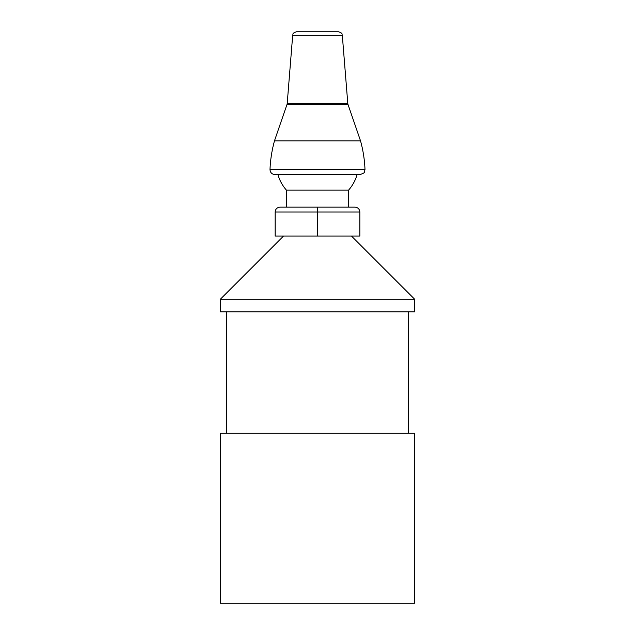 <?xml version="1.0" encoding="UTF-8"?>
<svg xmlns="http://www.w3.org/2000/svg" width="635" height="635" viewBox="0 0 635 635"><rect width="100%" height="100%" fill="white"/><g stroke="black" fill="none" stroke-linecap="round" stroke-linejoin="round"><path stroke-width="0.48" stroke-dasharray="3.17 2.38" d="M296.561 31.75L338.439 31.75M360.14 174.538L274.86 174.538M283.178 174.538L357.132 174.538L283.178 174.538M274.479 140.843L360.521 140.843M280.003 207.145L354.997 207.145M317.5 207.145L286.417 207.145L348.583 207.145L317.5 207.145L317.5 211.995L275.153 211.995L275.153 236.085L317.5 236.085L317.5 211.995L359.847 211.995L359.847 236.085L317.5 236.085M348.583 190.143L286.417 190.143M333.867 236.085L283.504 236.085L333.867 236.085M220.369 311.849L414.631 311.849M220.369 299.22L414.631 299.22M361.22 311.849L226.679 311.849L361.22 311.849M361.22 433.268L226.679 433.268L361.22 433.268M220.369 433.268L414.631 433.268M220.369 603.25L414.631 603.25M270.002 169.482L364.998 169.482M287.195 103.632L347.805 103.632M347.956 104.346L287.044 104.346M342.313 35.322L292.687 35.322"/><path stroke-width="0.95" d="M342.313 35.322C341.543 34.314 343.583 33.496 338.439 31.75L296.561 31.75C291.417 33.496 293.457 34.314 292.687 35.322L342.313 35.322L347.805 103.632L287.195 103.632L287.044 104.346L347.956 104.346L360.521 140.843L274.479 140.843C271.891 150.217 270.399 159.766 270.002 169.482C270.2 172.537 271.82 174.22 274.86 174.538L360.14 174.538C363.442 173.395 364.871 172.537 364.426 171.974L364.998 169.482L270.002 169.482M354.997 207.145C357.934 207.439 359.553 209.058 359.847 211.995C359.553 209.058 357.934 207.439 354.997 207.145L317.5 207.145L317.5 211.995L359.847 211.995L359.847 236.085L275.153 236.085L275.153 211.995L317.5 211.995L317.5 236.085M317.5 207.145L280.003 207.145C277.066 207.439 275.447 209.058 275.153 211.995C275.447 209.058 277.066 207.439 280.003 207.145M277.892 174.601A41.283 41.283 0 0 0 286.425 190.151L348.583 190.143A41.283 41.283 0 0 0 357.116 174.593M364.26 311.849L220.369 311.849L220.369 299.22L414.631 299.22L414.631 311.849L364.26 311.849M364.26 433.268L220.369 433.268L220.369 603.25L414.631 603.25L414.631 433.268L364.26 433.268M360.521 140.843C363.109 150.217 364.601 159.766 364.998 169.482M347.805 103.632L347.956 104.346M292.687 35.322L287.195 103.632M287.044 104.346L274.479 140.843M348.583 207.145L348.583 190.143M286.417 207.145L286.417 190.143M226.679 311.849L226.679 433.268M408.321 311.849L408.321 433.268M283.504 236.085L220.369 299.22M351.496 236.085L414.631 299.22"/></g></svg>
